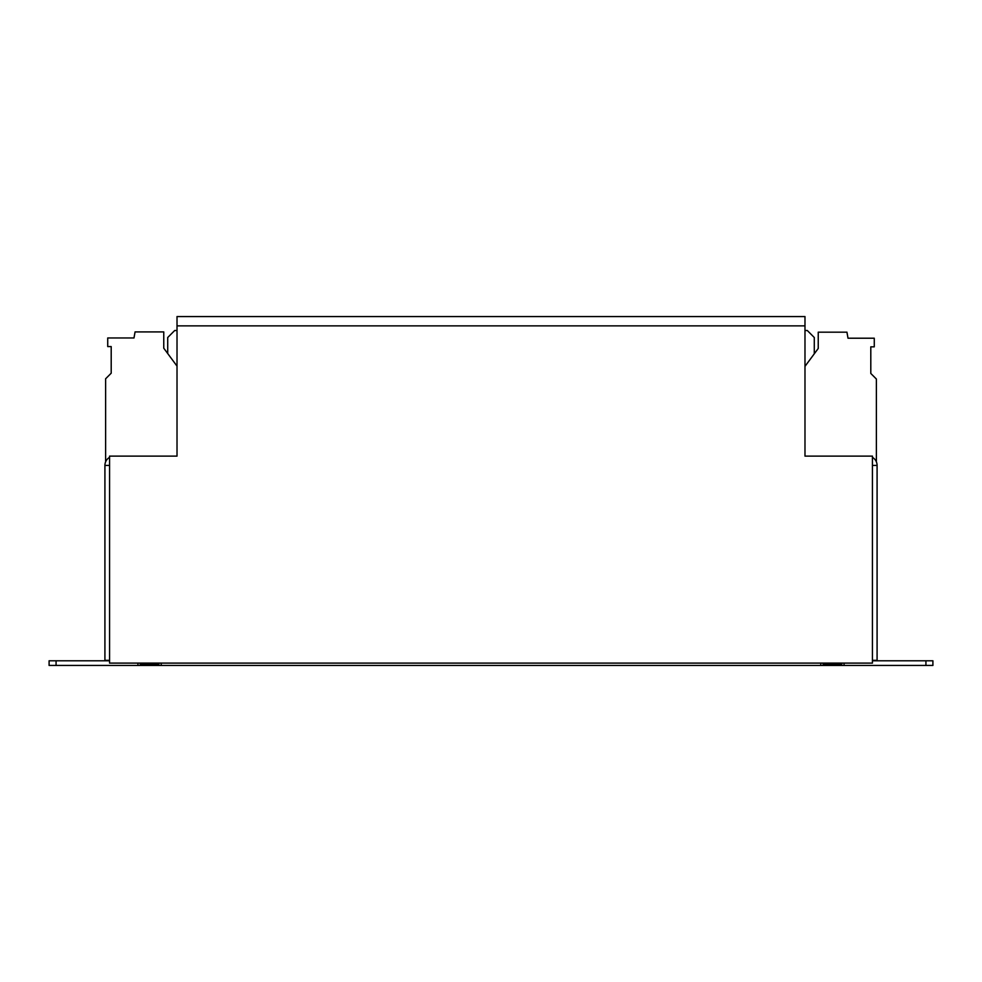 <?xml version="1.0" encoding="UTF-8"?>
<svg xmlns="http://www.w3.org/2000/svg" width="982" height="982" viewBox="0 0 982 982"><rect width="100%" height="100%" fill="white"/><g stroke="black" fill="none" stroke-linecap="round" stroke-linejoin="round"><path stroke-width="1.47" d="M824.72 332.174L842.924 332.174L824.72 332.174M804.982 456.114L872.433 456.114L872.433 663.108L109.567 663.108L109.567 456.114L177.018 456.114L177.018 316.56L804.982 316.56L804.982 456.114L866.848 456.114M177.018 456.114L115.152 456.114M872.433 465.419L877.086 465.419L877.086 660.321L872.433 660.321M109.567 465.419L104.914 465.419L104.914 660.321L109.567 660.321M177.018 330.517L174.698 330.517L167.713 337.501L167.713 353.545M844.054 663.108L844.054 665.44L925.928 665.44L925.928 660.788L932.9 660.788L932.9 665.44L925.928 665.44M872.433 660.788L925.928 660.788M56.072 660.788L56.072 665.44L49.1 665.44L49.1 660.788L109.567 660.788M56.072 665.44L161.208 665.44L161.208 663.108M137.946 663.108L137.946 665.44M820.792 663.108L820.792 665.44L844.054 665.44M820.792 665.44L161.208 665.44M814.287 353.79L814.287 337.501L807.302 330.517L804.982 330.517M109.567 457.354A9.304 9.304 0 0 0 104.914 465.419M877.086 465.419A9.304 9.304 0 0 0 872.433 457.354M158.875 663.108L158.875 664.507L140.266 664.507L140.266 663.108M841.734 663.108L841.734 664.507L823.125 664.507L823.125 663.108M804.982 366.372L818.239 348.45L818.239 332.174L846.938 332.174L848.006 338.213L874.275 338.213L874.275 346.842L870.801 346.842L870.801 373.455L876.386 379.04L876.386 461.884M177.018 366.114L163.761 348.193L163.761 331.916L135.062 331.916L133.994 337.968L107.725 337.968L107.725 346.585L111.199 346.585L111.199 373.209L105.614 378.782L105.614 461.884M804.982 325.864L177.018 325.864"/></g></svg>
